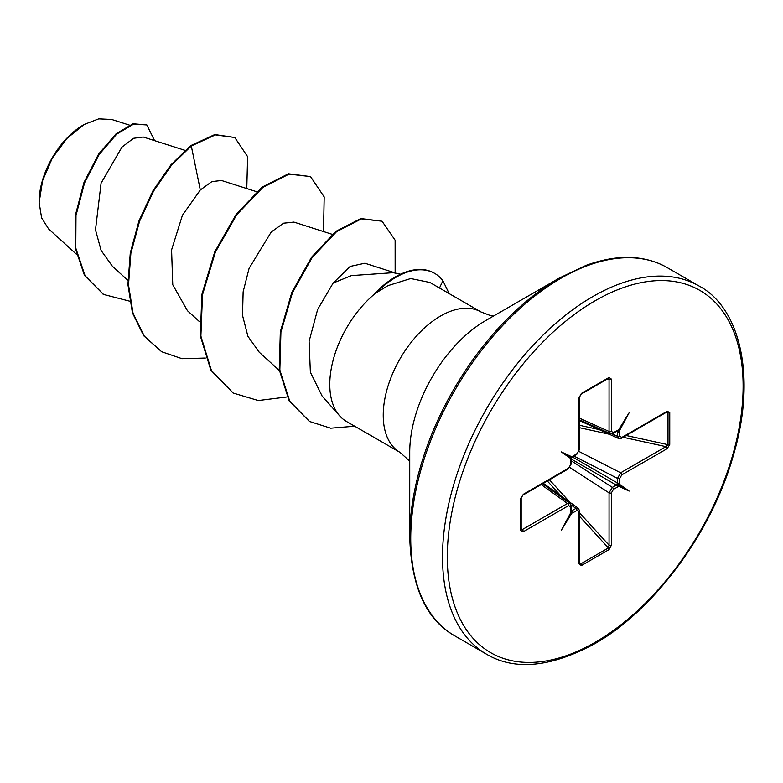 <?xml version="1.0" encoding="UTF-8"?>
<svg xmlns="http://www.w3.org/2000/svg" width="783" height="783" viewBox="0 0 783 783"><rect width="100%" height="100%" fill="white"/><g stroke="black" fill="none" stroke-linecap="round" stroke-linejoin="round"><path stroke-width="1.17" d="M83.546 124.83A62.787 36.253 120 0 0 39.15 201.72M129.361 125.104L111.715 119.476L98.727 118.869L84.153 124.477L66.947 138.425L52.334 158.078L42.625 180.57L39.15 202.474L41.607 217.919L48.644 228.969L76.362 254.181M493.496 316.058L490.824 315.706L481.075 312.016A81.04 46.794 120 0 0 440.555 316.029A81.04 46.794 120 0 0 387.605 387.448A81.04 46.794 120 0 0 400.025 452.388L346.575 421.528A81.04 46.794 -60 0 1 339.626 415.822A81.04 46.794 -60 0 1 375.341 293.361L374.617 293.635A77.517 44.758 -60 0 1 395.395 276.918A77.517 44.758 -60 0 1 434.144 273.081A77.517 44.758 -60 0 1 434.448 273.257M409.734 537.158L409.734 452.222A107.535 62.082 120 0 1 485.773 320.511L559.336 278.043A211.567 122.148 120 0 0 409.734 537.158C411.251 586.898 426.255 619.793 454.757 635.845L486.537 654.197C514.685 670.855 550.674 667.4 594.512 643.841C653.756 610.701 711.992 532.117 733.387 455.246C757.455 374.636 738.76 306.652 699.092 286.03A212.555 122.725 120 0 0 592.819 296.561A212.555 122.725 120 0 0 453.954 483.874A212.555 122.725 120 0 0 486.537 654.197M400.593 274.207L393.183 272.69L351.401 275.606L333.157 283.045L317.644 309.461L309.099 341.339L310.371 372.219L322.058 395.924M375.341 293.361L387.928 285.648L410.713 278.542L429.838 282.457M184.994 150.356L143.23 137.005L133.58 138.288L121.982 147.077L101.085 183.183L95.497 229.85L101.124 250.491L112.419 266.279L127.844 280.304M256.628 191.708L221.52 180.491L211.919 181.587L200.301 189.966L182.419 215.286L171.585 249.914L172.759 284.738L187.431 310.694L199.479 321.656M332.276 234.352L293.899 222.088L283.573 223.194L271.241 231.993L249.082 268.383L243.131 291.844L242.524 315.392L247.898 336.279L259.095 352.007M396.746 273.424L364.888 263.235L350.167 266.426L333.157 283.045M200.301 189.966L191.297 145.981L215.403 134.901L234.783 137.495L247.614 156.649L246.782 188.566M129.635 301.161L103.581 294.447L85.083 275.782L75.785 248.084L75.99 215.531L84.574 182.821L99.177 154.486L116.667 134.157L133.619 124.115L146.842 124.947L154.564 140.627M190.7 145.638L170.851 164.949L152.998 190.719L138.973 220.884L130.272 253.017L127.923 284.532L132.435 312.857L143.69 335.75L161.621 351.724L144.287 336.093L133.032 313.21L128.52 284.875L130.869 253.369L139.57 221.227L153.595 191.062L171.448 165.291L191.297 145.981L190.7 145.638L214.806 134.549L234.783 137.495M103.278 294.271L84.486 275.43L75.188 247.741L75.393 215.188L83.977 182.478L98.58 154.143L116.07 133.815L133.022 123.773L146.842 124.947M669.749 412.504L669.749 444.441L667.106 448.708L621.8 474.86L619.803 478.325L619.549 484.325L629.131 491.088L618.492 486.165L617.415 487.075A1.693 0.979 -120 0 0 616.319 485.069L617.513 482.994L617.513 478.374L620.635 472.805L665.942 446.643L667.997 444.675L667.997 412.729L666.754 412.064A1.693 0.979 -120 0 0 667.106 411.281L669.749 412.504A1.693 0.979 180 0 1 667.997 412.729L666.157 412.406M617.415 487.075L613.412 489.385L611.415 492.85A1.693 0.979 180 0 1 609.057 492.869L612.316 487.369L616.319 485.069L571.169 458.995M611.415 492.85L611.415 545.164L609.047 549.578A1.693 0.979 -120 0 0 608.371 547.943L609.057 545.174L609.057 492.869L569.828 467.51M609.047 549.578L581.387 565.551L579.009 563.868A1.693 0.979 -0 0 0 579.508 563.183A1.693 0.979 -0 0 0 579.508 563.173L579.508 510.868L578.539 508.461M579.009 563.868L579.009 511.553L577.012 510.399L573.019 512.708A1.693 0.979 -120 0 0 571.923 510.692L575.926 508.382L578.285 508.236L543.314 483.326M573.019 512.708L571.942 513.031L561.294 530.248L570.885 512.425L570.631 511.328A1.693 0.979 0 0 0 571.13 510.633L571.13 506.014L570.2 503.655M570.631 511.328L570.631 506.709L568.624 505.564A1.693 0.979 -120 0 0 567.46 503.508L569.916 503.4L542.629 483.728M568.624 505.564L523.328 531.716L520.685 530.502L520.685 498.556L523.328 494.298L568.624 468.136L570.631 464.681L570.885 458.681L561.294 451.918L571.942 456.841L577.012 453.621L579.009 450.156L579.009 397.842L581.387 393.428L609.047 377.455L611.415 379.129L611.415 431.443L613.412 432.608L618.492 429.965L629.131 412.749L619.549 430.581L619.803 436.288L621.8 437.443L667.106 411.281M161.621 351.724L182.028 358.692L205.332 358.046M323.516 231.553L324.191 196.944L310.508 176.576L289.054 174.12L262.941 187.333L236.818 214.611L215.354 252.175L202.503 294.721L200.888 336.142L211.449 370.545L233.256 393.076L258.273 400.534L287.067 396.952M395.151 272.905L395.131 240.205L382.045 221.207L361.413 218.888L336.612 231.631L312.172 257.529L292.431 292.754L280.921 332.149L279.844 370.065L289.759 401.229L309.588 421.499L330.7 428.193L354.679 426.206M449.188 293.615L442.904 280.745A77.517 44.758 -60 0 0 434.741 273.424L434.144 273.081M310.508 176.576L288.457 173.777L262.344 186.99L236.221 214.268L214.757 251.832L201.906 294.369L200.291 335.799L210.852 370.202L232.962 392.909M382.045 221.207L360.816 218.545L336.015 231.288L311.575 257.186L291.834 292.411L280.324 331.806L279.247 369.723L289.162 400.886L309.285 421.323M375.634 293.537A77.517 44.758 -60 0 1 434.741 273.424M618.883 438.578L617.513 436.346L617.513 431.736L616.319 431.041M610.554 433.753L609.057 431.462L609.057 379.148L608.371 378.306A1.693 0.979 -120 0 0 608.694 378.228L608.694 378.228A1.693 0.979 -120 0 0 609.047 377.455M521.194 529.954L521.184 529.807A1.693 0.979 180 0 0 521.087 529.494L522.153 529.66L567.46 503.508L541.19 484.56M570.729 510.007L571.923 510.692L571.13 510.056M579.508 563.183L580.712 563.917L608.371 547.943L579.508 516.281M669.749 444.441A1.693 0.979 180 0 1 667.997 444.675L626.146 435.505M666.754 412.064L621.457 438.216A1.693 0.979 -120 0 0 621.8 437.443M667.106 448.708A1.693 0.979 -120 0 0 665.942 446.643L623.102 437.266M621.8 474.86A1.693 0.979 -120 0 0 620.635 472.805L579.068 451.507M616.564 431.364L617.513 431.736A1.693 0.979 0 0 0 619.803 431.678M618.492 429.965L617.503 431.051L619.549 430.581M613.412 432.608A1.693 0.979 -120 0 1 613.06 433.381L617.063 431.071A1.693 0.979 -120 0 0 617.415 430.298M619.803 482.935A1.693 0.979 180 0 1 617.513 482.994L572.363 456.929M619.549 484.325L617.503 484.364L618.492 486.165M579.508 418.181L609.057 431.462A1.693 0.979 0 0 0 611.415 431.443M607.099 379.148L609.057 379.148A1.693 0.979 0 0 0 611.415 379.129M611.415 545.164A1.693 0.979 180 0 1 609.057 545.174L579.508 512.777M580.712 394.28A1.693 0.979 -120 0 0 581.035 394.201L581.035 394.201A1.693 0.979 -120 0 0 581.387 393.428M608.841 378.169L581.035 394.201L579.508 397.147A1.693 0.979 180 0 1 579.009 397.842M581.387 565.551A1.693 0.979 -120 0 0 580.712 563.917L579.508 562.488M579.508 397.147L579.508 449.462A1.693 0.979 180 0 1 579.009 450.156M579.009 511.553A1.693 0.979 0 0 0 579.508 510.868M572.05 457.233L572.667 456.704A1.693 0.979 -120 0 0 573.019 455.921M571.326 457.712L571.942 456.841L570.885 458.681L571.326 457.712L561.294 451.918M571.277 458.574L571.13 459.376A1.693 0.979 180 0 1 570.631 460.061M571.942 513.031L571.326 511.025L570.885 512.425M570.631 464.681A1.693 0.979 180 0 0 571.13 463.986L568.272 468.919A1.693 0.979 -120 0 0 568.624 468.136M568.272 468.919L522.975 495.071A1.693 0.979 -120 0 0 523.328 494.298M521.087 497.548A1.693 0.979 180 0 1 521.184 497.861L521.184 497.861A1.693 0.979 180 0 1 520.685 498.556M523.328 531.716A1.693 0.979 -120 0 0 522.153 529.66L521.184 527.967M522.975 495.071L521.184 497.861L521.184 529.807A1.693 0.979 180 0 1 520.685 530.502M629.131 491.088L617.503 484.364M595.217 300.711A209.169 120.768 120 0 0 447.308 556.889A209.169 120.768 120 0 0 595.217 642.285A209.169 120.768 120 0 0 743.116 386.107A209.169 120.768 120 0 0 595.217 300.711M485.783 320.511L559.336 278.043L586.085 265.359C605.279 258.439 622.759 256.031 638.536 258.136C649.127 259.525 658.728 262.706 667.312 267.678A212.555 122.725 120 0 0 561.029 278.21A212.555 122.725 120 0 0 422.174 465.523A212.555 122.725 120 0 0 454.757 635.845M439.478 288.007L442.904 280.745M611.944 433.811L617.513 436.346A1.693 0.979 0 0 0 619.803 436.288M577.012 510.399A1.693 0.979 -120 0 0 575.926 508.382L570.934 504.839M560.843 495.815L547.337 481.007M549.431 479.793L569.965 502.304M571.13 460.747L612.316 487.369A1.693 0.979 -120 0 1 613.412 489.385M619.803 478.325A1.693 0.979 180 0 1 617.513 478.374L573.861 456.019M609.272 434.232L579.508 427.704M579.508 425.286L599.083 429.583M579.508 449.462L576.67 454.394A1.693 0.979 -120 0 0 577.012 453.621M570.631 506.709A1.693 0.979 0 0 0 571.13 506.014M322.038 395.953L339.626 415.822M259.056 352.047L279.345 370.496M103.581 294.447L102.984 294.105M429.838 282.438L481.075 312.016M400.025 452.388L409.734 461.138M667.312 267.678L699.092 286.03M232.659 392.733L233.256 393.076M308.991 421.156L309.588 421.499M579.508 419.845L610.192 433.645L613.06 433.381M579.508 420.637L618.56 438.47L621.457 438.216M572.667 456.704L576.67 454.394M571.13 463.986L571.13 459.376"/></g></svg>
